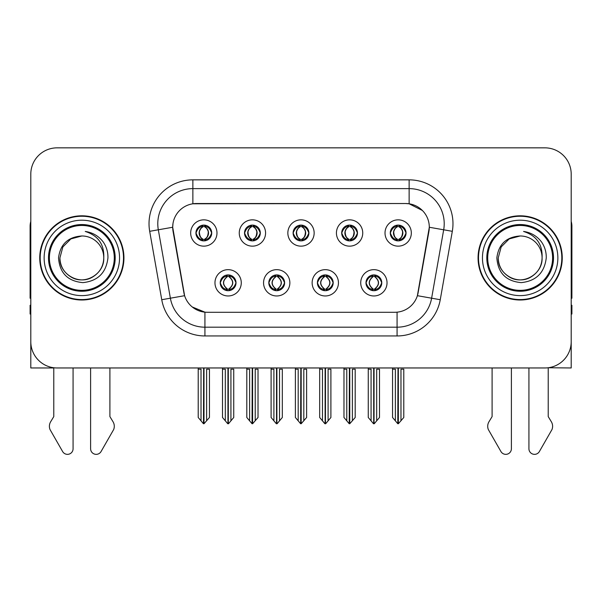 <?xml version="1.0" encoding="UTF-8"?>
<svg xmlns="http://www.w3.org/2000/svg" width="602" height="602" viewBox="0 0 602 602"><rect width="100%" height="100%" fill="white"/><g stroke="black" fill="none" stroke-linecap="round" stroke-linejoin="round"><path stroke-width="0.9" d="M293.106 232.997A7.894 7.894 0 0 0 301 240.89A7.894 7.894 0 0 0 308.894 232.997A7.894 7.894 0 0 0 301 225.103A7.894 7.894 0 0 0 293.106 232.997L293.182 232.997C294.814 237.406 296.861 239.528 299.329 239.37L298.795 240.574M287.846 232.997A13.154 13.154 0 0 0 301 246.15A13.154 13.154 0 0 0 314.154 232.997A13.154 13.154 0 0 0 301 219.843A13.154 13.154 0 0 0 287.846 232.997M317.397 282.812A7.894 7.894 0 0 0 325.291 290.706A7.894 7.894 0 0 0 333.184 282.812A7.894 7.894 0 0 0 325.291 274.918A7.894 7.894 0 0 0 317.397 282.812L317.472 282.812C318.97 287.056 321.017 289.186 323.628 289.186L324.561 289.186C319.338 284.934 319.338 280.683 324.561 276.431L323.628 276.431C321.069 276.378 319.015 278.508 317.472 282.812M312.137 282.812A13.154 13.154 0 0 0 325.291 295.966A13.154 13.154 0 0 0 338.444 282.812A13.154 13.154 0 0 0 325.291 269.658A13.154 13.154 0 0 0 312.137 282.812M341.695 232.997A7.894 7.894 0 0 0 349.581 240.89A7.894 7.894 0 0 0 357.475 232.997A7.894 7.894 0 0 0 349.581 225.103A7.894 7.894 0 0 0 341.695 232.997L341.763 232.997C343.403 237.406 345.45 239.528 347.911 239.37L347.377 240.574M336.428 232.997A13.154 13.154 0 0 0 349.581 246.15A13.154 13.154 0 0 0 362.743 232.997A13.154 13.154 0 0 0 349.581 219.843A13.154 13.154 0 0 0 336.428 232.997M390.277 232.997A7.894 7.894 0 0 0 398.17 240.89A7.894 7.894 0 0 0 406.064 232.997A7.894 7.894 0 0 0 398.17 225.103A7.894 7.894 0 0 0 390.277 232.997L390.352 232.997C391.985 237.406 394.032 239.528 396.5 239.37L395.966 240.574M385.017 232.997A13.154 13.154 0 0 0 398.17 246.15A13.154 13.154 0 0 0 411.324 232.997A13.154 13.154 0 0 0 398.17 219.843A13.154 13.154 0 0 0 385.017 232.997M244.525 232.997A7.894 7.894 0 0 0 252.419 240.89A7.894 7.894 0 0 0 260.305 232.997A7.894 7.894 0 0 0 252.419 225.103A7.894 7.894 0 0 0 244.525 232.997L244.593 232.997C246.233 237.406 248.28 239.528 250.748 239.37L250.206 240.574M239.257 232.997A13.154 13.154 0 0 0 252.419 246.15A13.154 13.154 0 0 0 265.572 232.997A13.154 13.154 0 0 0 252.419 219.843A13.154 13.154 0 0 0 239.257 232.997M195.936 232.997A7.894 7.894 0 0 0 203.83 240.89A7.894 7.894 0 0 0 211.723 232.997A7.894 7.894 0 0 0 203.83 225.103A7.894 7.894 0 0 0 195.936 232.997L196.011 232.997C197.644 237.406 199.691 239.528 202.159 239.37L201.625 240.574M190.676 232.997A13.154 13.154 0 0 0 203.83 246.15A13.154 13.154 0 0 0 216.983 232.997A13.154 13.154 0 0 0 203.83 219.843A13.154 13.154 0 0 0 190.676 232.997M220.227 282.812A7.894 7.894 0 0 0 228.12 290.706A7.894 7.894 0 0 0 236.014 282.812A7.894 7.894 0 0 0 228.12 274.918A7.894 7.894 0 0 0 220.227 282.812L220.302 282.812C221.799 287.056 223.846 289.186 226.457 289.186L227.39 289.186C222.168 284.934 222.168 280.683 227.39 276.431L226.457 276.431C223.899 276.378 221.845 278.508 220.302 282.812M214.967 282.812A13.154 13.154 0 0 0 228.12 295.966A13.154 13.154 0 0 0 241.274 282.812A13.154 13.154 0 0 0 228.12 269.658A13.154 13.154 0 0 0 214.967 282.812M268.816 282.812A7.894 7.894 0 0 0 276.709 290.706A7.894 7.894 0 0 0 284.603 282.812A7.894 7.894 0 0 0 276.709 274.918A7.894 7.894 0 0 0 268.816 282.812L268.891 282.812C270.381 287.056 272.435 289.186 275.039 289.186L275.972 289.186C270.75 284.934 270.75 280.683 275.972 276.431L275.039 276.431C272.48 276.378 270.433 278.508 268.891 282.812M263.556 282.812A13.154 13.154 0 0 0 276.709 295.966A13.154 13.154 0 0 0 289.863 282.812A13.154 13.154 0 0 0 276.709 269.658A13.154 13.154 0 0 0 263.556 282.812M365.986 282.812A7.894 7.894 0 0 0 373.88 290.706A7.894 7.894 0 0 0 381.773 282.812A7.894 7.894 0 0 0 373.88 274.918A7.894 7.894 0 0 0 365.986 282.812L366.054 282.812C367.551 287.056 369.605 289.186 372.209 289.186L373.142 289.186C367.92 284.934 367.92 280.683 373.142 276.431L372.209 276.431C369.651 276.378 367.596 278.508 366.054 282.812M360.726 282.812A13.154 13.154 0 0 0 373.88 295.966A13.154 13.154 0 0 0 387.033 282.812A13.154 13.154 0 0 0 373.88 269.658A13.154 13.154 0 0 0 360.726 282.812M172.699 227.21A23.681 23.681 0 0 0 173.06 231.318L183.881 292.707A23.681 23.681 0 0 0 207.201 312.28L394.799 312.28A23.681 23.681 0 0 0 418.119 292.707L428.94 231.318A23.681 23.681 0 0 0 405.628 203.529L196.372 203.529A23.681 23.681 0 0 0 172.699 227.21L172.962 223.703M548.219 367.754L571.2 367.965L571.2 174.151A26.307 26.307 0 0 0 544.885 147.844L57.115 147.844A26.307 26.307 0 0 0 30.8 174.151L30.8 367.965L53.781 367.965L53.781 416.599L50.666 421.739A8.767 8.767 0 0 0 50.026 429.557L62.623 451.545A5.599 5.599 0 0 0 73.075 448.746L73.075 367.965L90.609 367.965L90.609 448.746A5.599 5.599 0 0 0 101.061 451.545L113.658 429.557A8.767 8.767 0 0 0 113.018 421.739L109.903 416.599L109.903 367.965M492.097 367.965L492.097 416.599L488.982 421.739A8.767 8.767 0 0 0 488.342 429.557L500.939 451.545A5.599 5.599 0 0 0 511.391 448.746L511.391 367.965L528.925 367.965L528.925 448.746A5.599 5.599 0 0 0 539.377 451.545L551.974 429.557A8.767 8.767 0 0 0 551.334 421.739L548.219 416.599L548.219 367.965M39.747 257.904A42.095 42.095 0 0 0 81.842 299.999A42.095 42.095 0 0 0 123.937 257.904A42.095 42.095 0 0 0 81.842 215.809A42.095 42.095 0 0 0 39.747 257.904M478.063 257.904A42.095 42.095 0 0 0 520.158 299.999A42.095 42.095 0 0 0 562.253 257.904A42.095 42.095 0 0 0 520.158 215.809A42.095 42.095 0 0 0 478.063 257.904M192.866 179.855L409.134 179.855A43.848 43.848 0 0 1 452.313 231.318L440.25 299.721A43.848 43.848 0 0 1 397.072 335.954L204.928 335.954A43.848 43.848 0 0 1 161.75 299.721L149.687 231.318A43.848 43.848 0 0 1 192.866 179.855L192.866 188.622L409.134 188.622A35.082 35.082 0 0 1 443.682 229.791L431.619 298.201A35.082 35.082 0 0 1 397.072 327.187L204.928 327.187A35.082 35.082 0 0 1 170.381 298.201L158.318 229.791A35.082 35.082 0 0 1 192.866 188.622L192.866 203.792L405.628 203.529L409.134 203.792L422.363 210.467M394.799 312.28L207.201 312.28M204.928 335.954L204.928 312.167L192.294 306.99M452.313 231.318L429.301 227.255L417.389 295.687L440.25 299.721M161.75 299.721L184.611 295.687L172.699 227.255L158.318 229.791A35.082 35.082 0 0 1 157.792 223.703M418.119 292.707L417.976 293.452M184.024 293.452L183.881 292.707M544.885 147.844L57.115 147.844M30.8 174.151L30.8 341.658A26.307 26.307 0 0 0 57.115 367.965L544.885 367.965A26.307 26.307 0 0 0 571.2 341.658L571.2 174.151M375.234 290.585L374.61 289.186L375.543 289.186C378.101 289.246 380.155 287.116 381.698 282.797C380.193 278.553 378.139 276.431 375.543 276.431L376.084 275.234M375.234 275.039L374.61 276.431L375.543 276.431M373.406 289.186L373.406 289.186C368.048 284.934 368.048 280.683 373.406 276.431L373.406 276.431M374.61 276.431L374.61 276.431C379.832 280.683 379.832 284.934 374.61 289.186L374.354 289.186C379.712 284.934 379.712 280.683 374.354 276.431M368.266 367.965L368.266 369.192L371.073 369.192L371.073 420.828L373.518 423.74L374.233 423.74L379.493 417.479L379.493 369.192L376.686 369.192L376.686 420.828M374.053 367.965L374.053 423.74M373.699 423.74L373.699 367.965M368.266 369.192L368.266 417.479L371.073 420.828M392.557 367.965L392.557 369.192L395.363 369.192L395.363 420.828L397.809 423.74L397.997 367.965M398.343 367.965L398.343 423.74L403.784 417.479L403.784 369.192L400.977 369.192L400.977 420.828M392.557 369.192L392.557 417.479L395.363 420.828M396.808 240.77L397.433 239.37L396.5 239.37M396.808 225.223L397.433 226.623L396.5 226.623C393.956 226.578 391.91 228.7 390.352 232.997M406.064 232.997L405.989 232.997C404.469 228.752 402.422 226.63 399.841 226.623L398.908 226.623C401.414 227.962 402.738 230.084 402.888 232.997C402.738 235.909 401.414 238.031 398.908 239.37L399.841 239.37L400.375 240.574M405.989 232.997C404.409 237.331 402.362 239.453 399.841 239.37M397.433 239.37L397.696 239.37C395.123 238.031 393.761 235.909 393.61 232.997C393.761 230.084 395.123 227.962 397.696 226.623C395.83 227.375 394.506 229.106 393.723 231.808C393.941 236.074 395.266 238.595 397.696 239.37L397.433 239.37C394.927 238.031 393.603 235.909 393.452 232.997C393.603 230.084 394.927 227.962 397.433 226.623L397.433 226.623M398.644 239.37C401.218 238.031 402.58 235.909 402.73 232.997C402.58 230.084 401.218 227.962 398.644 226.623L398.644 226.623C400.511 227.375 401.835 229.106 402.618 231.808C402.399 236.074 401.075 238.595 398.637 239.37L399.299 240.808M326.653 290.585L326.028 289.186L326.961 289.186C329.52 289.246 331.574 287.116 333.109 282.797C331.604 278.553 329.557 276.431 326.961 276.431L327.496 275.234M326.653 275.039L326.028 276.431L326.961 276.431M324.817 289.186L324.817 289.186C319.278 284.934 319.278 280.683 324.824 276.431C319.459 280.683 319.459 284.934 324.817 289.186L324.169 290.623M324.561 276.431L323.936 275.039M326.028 276.431L326.028 276.431C331.25 280.683 331.25 284.934 326.028 289.186L325.765 289.186C331.123 284.934 331.123 280.683 325.765 276.431L326.419 275.001M326.028 289.186L325.765 289.186C331.311 284.934 331.311 280.683 325.757 276.431M319.677 367.965L319.677 369.192L322.484 369.192L322.484 420.828L324.929 423.74L325.652 423.74L330.904 417.479L330.904 369.192L328.098 369.192L328.098 420.828M325.471 367.965L325.471 423.74M325.118 423.74L325.118 367.965M319.677 369.192L319.677 417.479L322.484 420.828M278.064 290.585L277.439 289.186L278.372 289.186C280.938 289.246 282.985 287.116 284.528 282.797C283.023 278.553 280.976 276.431 278.372 276.431L278.914 275.234M278.064 275.039L277.439 276.431L278.372 276.431M276.235 289.186L276.235 289.186C270.689 284.934 270.689 280.683 276.243 276.431C270.877 280.683 270.877 284.934 276.235 289.186L275.581 290.623M275.972 276.431L275.347 275.039M277.439 276.431L277.439 276.431C282.662 280.683 282.662 284.934 277.439 289.186L277.183 289.186C282.541 284.934 282.541 280.683 277.183 276.431L277.831 275.001M277.439 289.186L277.183 289.186C282.722 284.934 282.722 280.683 277.176 276.431M271.096 367.965L271.096 369.192L273.902 369.192L273.902 420.828L276.348 423.74L277.07 423.74L282.323 417.479L282.323 369.192L279.516 369.192L279.516 420.828M276.882 367.965L276.882 423.74M276.529 423.74L276.529 367.965M271.096 369.192L271.096 417.479L273.902 420.828M229.482 290.585L228.858 289.186L229.791 289.186C232.349 289.246 234.404 287.116 235.946 282.797C234.441 278.553 232.387 276.431 229.791 276.431L230.325 275.234M229.482 275.039L228.858 276.431L229.791 276.431M227.646 289.186L227.646 289.186C222.288 284.934 222.288 280.683 227.646 276.431L227.646 276.431M228.858 276.431L228.858 276.431C234.08 280.683 234.08 284.934 228.858 289.186L228.594 289.186C233.952 284.934 233.952 280.683 228.594 276.431M222.507 367.965L222.507 369.192L225.314 369.192L225.314 420.828L227.767 423.74L228.482 423.74L233.734 417.479L233.734 369.192L230.927 369.192L230.927 420.828M228.301 367.965L228.301 423.74M227.947 423.74L227.947 367.965M222.507 369.192L222.507 417.479L225.314 420.828M343.975 367.965L343.975 369.192L346.782 369.192L346.782 420.828L349.228 423.74L349.408 367.965M349.762 367.965L349.762 423.74L355.195 417.479L355.195 369.192L352.388 369.192L352.388 420.828M343.975 369.192L343.975 417.479L346.782 420.828M348.227 240.77L348.851 239.37L347.911 239.37M348.227 225.223L348.851 226.623L347.911 226.623C345.375 226.578 343.321 228.7 341.763 232.997M357.475 232.997L357.407 232.997C355.887 228.752 353.833 226.63 351.252 226.623L350.319 226.623C352.825 227.962 354.157 230.084 354.3 232.997C354.157 235.909 352.825 238.031 350.319 239.37L351.252 239.37L351.794 240.574M357.407 232.997C355.827 237.331 353.773 239.453 351.252 239.37M348.851 239.37L349.107 239.37C346.534 238.031 345.179 235.909 345.021 232.997C345.179 230.084 346.534 227.962 349.107 226.623C347.241 227.375 345.917 229.106 345.142 231.808C345.36 236.074 346.684 238.595 349.115 239.37L348.851 239.37C346.346 238.031 345.014 235.909 344.871 232.997C345.014 230.084 346.346 227.962 348.851 226.623L348.851 226.623M350.063 239.37C352.629 238.031 353.991 235.909 354.142 232.997C353.991 230.084 352.629 227.962 350.063 226.623L350.063 226.623C351.922 227.375 353.254 229.106 354.029 231.808C353.81 236.074 352.486 238.595 350.055 239.37L350.71 240.808M295.386 367.965L295.386 369.192L298.193 369.192L298.193 420.828L300.639 423.74L300.827 367.965M301.173 367.965L301.173 423.74L306.614 417.479L306.614 369.192L303.807 369.192L303.807 420.828M295.386 369.192L295.386 417.479L298.193 420.828M299.638 240.77L300.263 239.37L299.329 239.37M299.638 225.223L300.263 226.623L299.329 226.623C296.786 226.578 294.739 228.7 293.182 232.997M308.894 232.997L308.818 232.997C307.298 228.752 305.252 226.63 302.671 226.623L301.737 226.623C304.243 227.962 305.568 230.084 305.718 232.997C305.568 235.909 304.243 238.031 301.737 239.37L302.671 239.37L303.205 240.574M308.818 232.997C307.238 237.331 305.191 239.453 302.671 239.37M300.263 226.623C297.757 227.962 296.432 230.084 296.282 232.997C296.432 235.909 297.757 238.031 300.263 239.37L300.526 239.37C297.952 238.031 296.59 235.909 296.44 232.997C296.59 230.084 297.952 227.962 300.526 226.623L300.526 226.623M301.474 226.623L301.474 226.623C304.048 227.962 305.41 230.084 305.56 232.997C305.41 235.909 304.048 238.031 301.474 239.37L301.474 239.37M246.805 367.965L246.805 369.192L249.612 369.192L249.612 420.828L252.057 423.74L252.238 367.965M252.592 367.965L252.592 423.74L258.025 417.479L258.025 369.192L255.218 369.192L255.218 420.828M246.805 369.192L246.805 417.479L249.612 420.828M251.057 240.77L251.681 239.37L250.748 239.37M251.057 225.223L251.681 226.623L250.748 226.623C248.205 226.578 246.15 228.7 244.593 232.997M260.305 232.997L260.237 232.997C258.717 228.752 256.663 226.63 254.089 226.623L253.149 226.623C255.654 227.962 256.986 230.084 257.129 232.997C256.986 235.909 255.654 238.031 253.149 239.37L254.089 239.37L254.623 240.574M260.237 232.997C258.657 237.331 256.602 239.453 254.089 239.37M251.681 239.37L251.937 239.37C249.371 238.031 248.009 235.909 247.858 232.997C248.009 230.084 249.371 227.962 251.937 226.623C250.078 227.375 248.746 229.106 247.971 231.808C248.19 236.074 249.514 238.595 251.945 239.37L251.681 239.37C249.175 238.031 247.843 235.909 247.7 232.997C247.843 230.084 249.175 227.962 251.681 226.623L251.681 226.623M252.893 239.37C255.466 238.031 256.821 235.909 256.979 232.997C256.821 230.084 255.466 227.962 252.893 226.623L252.893 226.623C254.759 227.375 256.083 229.106 256.858 231.808C256.64 236.074 255.316 238.595 252.885 239.37L253.54 240.808M198.216 367.965L198.216 369.192L201.023 369.192L201.023 420.828L203.468 423.74L203.657 367.965M204.003 367.965L204.003 423.74L209.443 417.479L209.443 369.192L206.637 369.192L206.637 420.828M198.216 369.192L198.216 417.479L201.023 420.828M202.468 240.77L203.092 239.37L202.159 239.37M202.468 225.223L203.092 226.623L202.159 226.623C199.616 226.578 197.569 228.7 196.011 232.997M211.723 232.997L211.648 232.997C210.128 228.752 208.081 226.63 205.5 226.623L204.567 226.623C207.073 227.962 208.397 230.084 208.548 232.997C208.397 235.909 207.073 238.031 204.567 239.37L205.5 239.37L206.034 240.574M211.648 232.997C210.068 237.331 208.021 239.453 205.5 239.37M203.092 239.37L203.356 239.37C200.782 238.031 199.42 235.909 199.27 232.997C199.42 230.084 200.782 227.962 203.356 226.623C201.489 227.375 200.165 229.106 199.382 231.808C199.601 236.074 200.925 238.595 203.363 239.37L203.092 239.37C200.586 238.031 199.262 235.909 199.112 232.997C199.262 230.084 200.586 227.962 203.092 226.623L203.092 226.623M204.304 239.37C206.877 238.031 208.239 235.909 208.39 232.997C208.239 230.084 206.877 227.962 204.304 226.623L204.304 226.623C206.17 227.375 207.494 229.106 208.277 231.808C208.059 236.074 206.734 238.595 204.304 239.37L204.958 240.808M30.8 298.201A17.541 17.541 0 0 0 30.1 298.246L30.1 226.329A17.541 17.541 0 0 1 30.8 221.423M30.8 314.033L30.1 314.033L30.1 305.259L30.8 305.259M571.2 221.423A17.541 17.541 0 0 1 571.9 226.329L571.9 298.246A17.541 17.541 0 0 0 571.2 298.201M571.2 305.259L571.9 305.259L571.9 314.033L571.2 314.033M114.29 257.904A32.448 32.448 0 0 1 81.842 290.352A32.448 32.448 0 0 1 49.394 257.904A32.448 32.448 0 0 1 81.842 225.457A32.448 32.448 0 0 1 114.29 257.904M58.529 257.904C59.658 273.03 67.793 281.277 82.933 282.624C97.825 281.051 106.163 272.811 107.939 257.904C108.074 252.042 106.471 246.685 103.13 241.838C98.555 235.961 92.588 232.5 85.243 231.446C98.194 235.6 104.372 244.412 103.77 257.904C103.469 266.174 99.819 272.503 92.806 276.89C79.14 285.641 59.169 274.113 59.914 257.904L62.856 246.94L70.878 238.919L81.842 235.976C68.056 236.887 60.283 244.194 58.529 257.904M40.183 257.904A41.658 41.658 0 0 1 81.842 216.246A41.658 41.658 0 0 1 123.5 257.904A41.658 41.658 0 0 1 81.842 299.563A41.658 41.658 0 0 1 40.183 257.904M103.77 257.904C104.515 274.113 84.543 285.641 70.878 276.89C63.865 272.503 60.215 266.174 59.914 257.904L62.856 246.94L70.878 238.919L81.842 235.976L70.878 238.919L62.856 246.94L59.914 257.904L62.856 246.94L70.878 238.919L81.842 235.976A21.928 21.928 0 0 1 103.77 257.904C103.469 266.174 99.819 272.503 92.806 276.89C79.14 285.641 59.169 274.113 59.914 257.904L62.856 246.94L70.878 238.919M552.606 257.904A32.448 32.448 0 0 1 520.158 290.352A32.448 32.448 0 0 1 487.71 257.904A32.448 32.448 0 0 1 520.158 225.457A32.448 32.448 0 0 1 552.606 257.904M496.846 257.904C497.974 273.03 506.109 281.277 521.249 282.624C536.141 281.051 544.479 272.811 546.255 257.904C546.39 252.042 544.787 246.685 541.446 241.838C536.871 235.961 530.904 232.5 523.559 231.446C536.51 235.6 542.688 244.412 542.086 257.904C541.785 266.174 538.135 272.503 531.122 276.89C517.457 285.641 497.485 274.113 498.23 257.904L501.173 246.94L509.194 238.919L520.158 235.976C506.372 236.887 498.599 244.194 496.846 257.904M478.5 257.904A41.658 41.658 0 0 1 520.158 216.246A41.658 41.658 0 0 1 561.817 257.904A41.658 41.658 0 0 1 520.158 299.563A41.658 41.658 0 0 1 478.5 257.904M542.086 257.904C542.831 274.113 522.86 285.641 509.194 276.89C502.181 272.503 498.531 266.174 498.23 257.904L501.173 246.94L509.194 238.919L520.158 235.976L509.194 238.919L501.173 246.94L498.23 257.904L501.173 246.94L509.194 238.919L520.158 235.976A21.928 21.928 0 0 1 542.086 257.904C541.785 266.174 538.135 272.503 531.122 276.89C517.457 285.641 497.485 274.113 498.23 257.904M409.134 179.855L409.134 203.792M397.072 312.167L397.072 335.954M149.687 231.318L158.318 229.791M372.209 289.186L371.675 290.39M372.518 290.585L373.142 289.186M372.209 276.431L371.675 275.234M372.518 275.039L373.142 276.431M375.543 289.186L376.084 290.39M396.5 226.623L395.966 225.419M399.841 226.623L400.375 225.419M399.532 225.223L398.908 226.623M399.532 240.77L398.908 239.37M323.628 289.186L323.086 290.39M323.936 290.585L324.561 289.186M323.628 276.431L323.086 275.234M326.961 289.186L327.496 290.39M275.039 289.186L274.504 290.39M275.347 290.585L275.972 289.186M275.039 276.431L274.504 275.234M278.372 289.186L278.914 290.39M226.457 289.186L225.916 290.39M226.766 290.585L227.39 289.186M226.457 276.431L225.916 275.234M226.766 275.039L227.39 276.431M229.791 289.186L230.325 290.39M347.911 226.623L347.377 225.419M351.252 226.623L351.794 225.419M350.943 225.223L350.319 226.623M350.943 240.77L350.319 239.37M299.329 226.623L298.795 225.419M302.671 226.623L303.205 225.419M302.362 225.223L301.737 226.623M302.362 240.77L301.737 239.37M250.748 226.623L250.206 225.419M254.089 226.623L254.623 225.419M253.773 225.223L253.149 226.623M253.773 240.77L253.149 239.37M202.159 226.623L201.625 225.419M205.5 226.623L206.034 225.419M205.192 225.223L204.567 226.623M205.192 240.77L204.567 239.37M115.193 257.904A33.351 33.351 0 0 1 81.842 291.255A33.351 33.351 0 0 1 48.491 257.904A33.351 33.351 0 0 1 81.842 224.554A33.351 33.351 0 0 1 115.193 257.904M44.134 257.904A37.708 37.708 0 0 1 81.842 220.197A37.708 37.708 0 0 1 119.55 257.904A37.708 37.708 0 0 1 81.842 295.612A37.708 37.708 0 0 1 44.134 257.904M553.509 257.904A33.351 33.351 0 0 1 520.158 291.255A33.351 33.351 0 0 1 486.807 257.904A33.351 33.351 0 0 1 520.158 224.554A33.351 33.351 0 0 1 553.509 257.904M482.45 257.904A37.708 37.708 0 0 1 520.158 220.197A37.708 37.708 0 0 1 557.866 257.904A37.708 37.708 0 0 1 520.158 295.612A37.708 37.708 0 0 1 482.45 257.904M372.751 290.623L373.413 289.186C367.86 284.934 367.86 280.683 373.413 276.431L372.751 275.001M375.001 275.001L374.346 276.431C379.892 280.683 379.892 284.934 374.346 289.186L375.001 290.623M397.042 240.808L397.696 239.37M397.042 225.186L397.696 226.623M399.299 225.186L398.637 226.623M324.169 275.001L324.824 276.431M326.419 290.623L325.757 289.186M275.581 275.001L276.243 276.431M277.831 290.623L277.176 289.186M226.999 290.623L227.654 289.186C222.108 284.934 222.108 280.683 227.654 276.431L226.999 275.001M229.249 275.001L228.587 276.431C234.14 280.683 234.14 284.934 228.587 289.186L229.249 290.623M348.46 240.808L349.115 239.37M348.46 225.186L349.115 226.623M350.71 225.186L350.055 226.623M299.871 240.808L300.533 239.37C298.095 238.595 296.771 236.074 296.553 231.808C297.335 229.106 298.66 227.375 300.533 226.623L299.871 225.186M302.129 225.186L301.467 226.623C303.34 227.375 304.665 229.106 305.447 231.808C305.229 236.074 303.905 238.595 301.467 239.37L302.129 240.808M251.29 240.808L251.945 239.37M251.29 225.186L251.945 226.623M253.54 225.186L252.885 226.623M202.701 240.808L203.363 239.37M202.701 225.186L203.363 226.623M204.958 225.186L204.304 226.623"/></g></svg>
